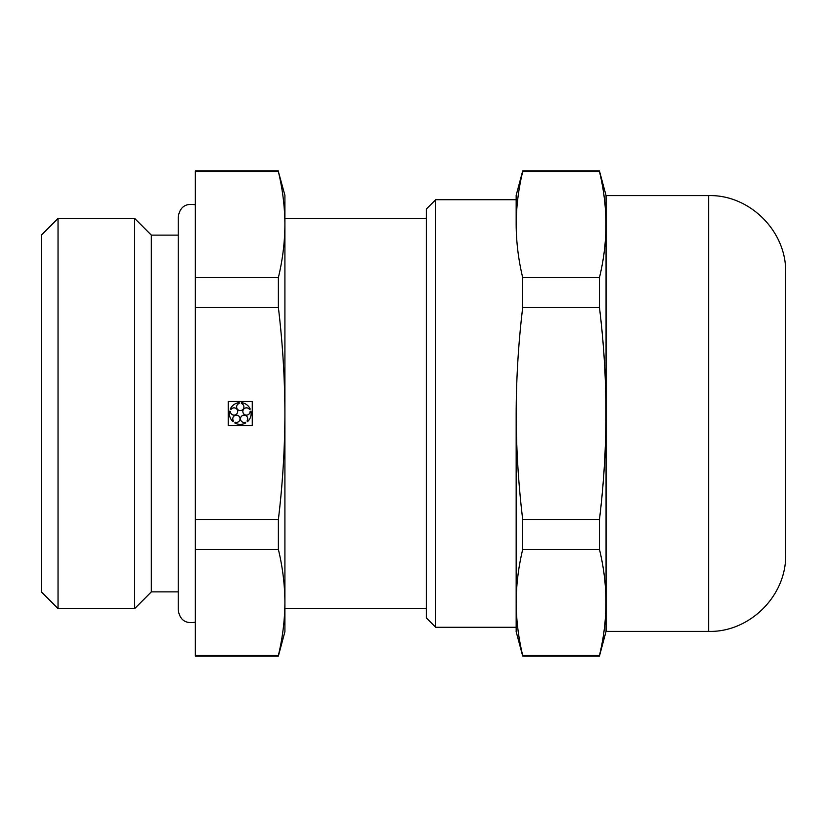 <?xml version="1.0" encoding="UTF-8"?>
<svg xmlns="http://www.w3.org/2000/svg" width="827" height="827" viewBox="0 0 827 827"><rect width="100%" height="100%" fill="white"/><g stroke="black" fill="none" stroke-linecap="round" stroke-linejoin="round"><path stroke-width="1.24" d="M278.379 277.562L195.348 277.562L195.348 171.582L278.379 171.582C282.627 189.238 284.808 206.905 284.912 224.572C284.808 242.239 282.627 259.895 278.379 277.562L278.379 307.52C282.627 342.781 284.798 378.115 284.912 413.5L284.912 602.428C284.808 620.095 282.627 637.762 278.379 655.418L278.379 656.038L195.348 656.038L195.348 549.438L278.379 549.438C282.627 567.105 284.808 584.761 284.912 602.428L284.912 631.652L278.379 656.038M278.379 171.582L284.912 195.348L284.912 413.5C284.829 448.782 282.648 484.105 278.379 519.48L278.379 549.438M195.348 655.418L278.379 655.418M58.035 218.442L58.035 608.558L134.667 608.558L134.667 218.442L58.035 218.442L41.35 235.126L41.35 591.874L58.035 608.558M195.348 204.807C185.517 202.997 179.81 207.029 178.229 216.901L178.229 235.126L151.341 235.126L151.341 591.874L134.667 608.558M178.229 216.901L178.229 610.099C179.81 619.971 185.517 624.003 195.348 622.193M195.348 277.562L195.348 549.438M278.379 170.962L195.348 170.962L195.348 171.582M599.461 519.48C608.093 448.585 608.093 377.929 599.461 307.52L522.695 307.52C518.457 342.781 516.275 378.115 516.162 413.5L516.162 631.652L522.695 656.038L522.695 655.418L599.461 655.418C608.083 620.095 608.083 584.761 599.461 549.438L599.461 519.48L522.695 519.48C518.426 484.105 516.255 448.782 516.162 413.5L516.162 602.418C516.275 620.095 518.446 637.762 522.695 655.418M708.656 195.596C749.789 194.541 786.704 231.446 785.65 272.6L785.65 554.4C786.704 595.554 749.789 632.459 708.656 631.404L708.656 195.596L606.057 195.596L599.461 170.962L522.695 170.962L516.162 195.348L516.162 224.572C516.275 242.239 518.446 259.895 522.695 277.562L599.461 277.562L599.461 307.52M522.695 170.962L522.695 171.582C518.446 189.238 516.275 206.905 516.162 224.572M522.695 277.562L522.695 307.52M606.057 195.596L606.057 631.404L599.461 656.038L522.695 656.038M599.461 170.962L599.461 171.582C608.083 206.905 608.083 242.239 599.461 277.562M599.461 655.418L599.461 656.038M522.695 171.582L599.461 171.582M516.162 199.71L435.705 199.71L435.705 627.29L516.162 627.29M435.705 199.71L426.329 209.076L426.329 617.924L435.705 627.29M426.329 218.442L284.912 218.442L284.912 608.558L426.329 608.558M252.256 401.498L228.262 401.498L228.262 425.502L252.256 425.502L252.256 401.498M195.348 307.52L278.379 307.52M195.348 519.48L278.379 519.48M522.695 519.48L522.695 549.438L599.461 549.438M522.695 549.438C518.446 567.105 516.275 584.761 516.162 602.428M230.402 411.443L229.596 411.184A10.906 10.906 0 0 0 232.997 421.636L233.493 420.964A3.639 3.639 0 0 1 235.281 415.34A3.639 3.639 0 0 1 240.047 418.803A3.639 3.639 0 0 1 235.25 422.246L234.765 422.917A10.906 10.906 0 0 0 245.753 422.917L245.257 422.246A3.639 3.639 0 0 1 240.471 418.803A3.639 3.639 0 0 1 245.237 415.34A3.639 3.639 0 0 1 247.025 420.964L247.521 421.636A10.906 10.906 0 0 0 250.912 411.184L250.116 411.443A3.639 3.639 0 0 1 245.371 414.937A3.639 3.639 0 0 1 243.551 409.334A3.639 3.639 0 0 1 249.444 409.365L250.24 409.107A10.906 10.906 0 0 0 241.35 402.646L241.35 403.483A3.639 3.639 0 0 1 243.21 409.086A3.639 3.639 0 0 1 237.308 409.086A3.639 3.639 0 0 1 239.168 403.483L239.168 402.646A10.906 10.906 0 0 0 230.268 409.107L231.074 409.365A3.639 3.639 0 0 1 236.967 409.334A3.639 3.639 0 0 1 235.147 414.937A3.639 3.639 0 0 1 230.402 411.443M151.341 235.126L134.667 218.442M178.229 591.874L151.341 591.874M708.656 631.404L606.057 631.404"/></g></svg>
